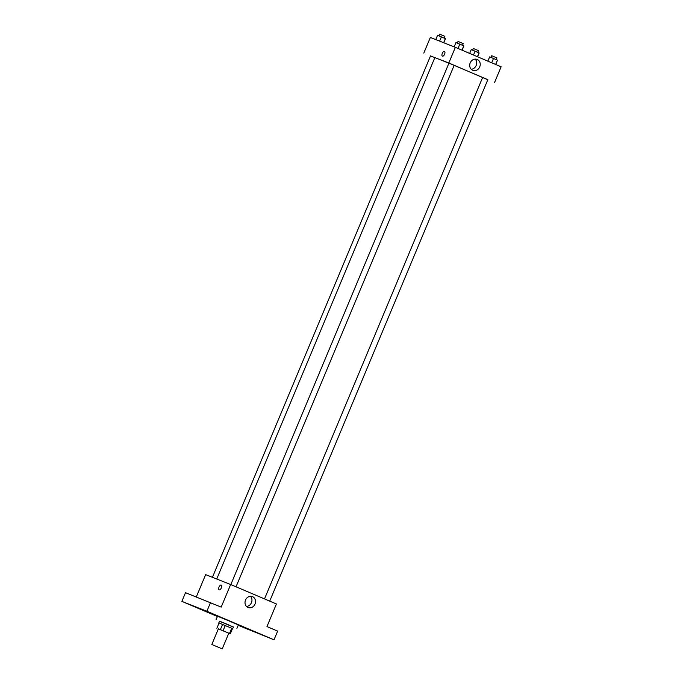 <?xml version="1.0" encoding="UTF-8"?>
<svg xmlns="http://www.w3.org/2000/svg" width="683" height="683" viewBox="0 0 683 683"><rect width="100%" height="100%" fill="white"/><g stroke="black" fill="none" stroke-linecap="round" stroke-linejoin="round"><path stroke-width="1.02" d="M221.608 648.611L211.815 644.487L221.608 648.611M211.815 644.487L218.364 628.838L223.606 630.964L228.796 633.201L222.248 648.85M231.682 628.24L218.808 622.896L231.682 628.24L229.497 633.457L218.347 628.881M228.788 633.226L229.497 633.457M232.476 628.608L230.291 633.824M218.808 622.896L219.533 621.163L226.517 623.997L233.441 626.977L232.715 628.719M225.262 625.508L223.076 630.725M219.047 623.007L216.87 628.223M222.556 624.39L220.378 629.606M219.499 621.24L233.407 627.062M216.059 619.703L217.51 616.228L227.985 620.48L238.376 624.954L236.916 628.428M209.792 612.557L205.933 610.978L209.792 612.557M267.002 636.88L263.143 635.301L267.002 636.88M248.595 629.615L244.736 628.027L248.595 629.615M191.385 605.283L187.526 603.704L191.385 605.283M238.213 625.338L274.011 639.8L206.881 611.259L181.874 601.381L217.399 616.484M274.011 639.8L277.648 631.109L266.968 626.567L276.419 603.968L230.649 584.511L221.198 607.11L185.511 592.69L181.874 601.381M230.649 584.511L205.643 574.634L196.303 596.951M210.518 602.568L206.881 611.259M255.015 604.079A5.865 5.165 -68.4 0 1 248.108 607.52A5.865 5.165 -68.4 0 1 245.462 600.169A5.865 5.165 -68.4 0 1 252.42 596.609A5.865 5.165 -68.4 0 1 255.015 604.079M219.183 589.856A2.595 1.229 113 0 1 219.175 589.847A2.595 1.229 113 0 1 219.055 586.987A2.595 1.229 113 0 1 221.198 585.083A2.595 1.229 113 0 1 221.326 587.935A2.595 1.229 113 0 1 219.183 589.856M219.175 589.847A2.595 1.229 113 0 1 219.055 586.987A2.595 1.229 113 0 1 221.198 585.083M250.482 596.293A5.865 5.165 -68.4 0 1 251.455 602.679A5.865 5.165 -68.4 0 1 246.478 606.427M216.733 579.013L434.858 57.585L448.927 63.195M230.828 584.58L448.944 63.152L487.85 79.655L269.717 601.117M212.422 577.306L430.538 55.878L434.823 57.645M487.807 79.757L448.816 62.981L430.512 55.946M494.586 82.438L501.126 66.789L455.356 47.332L430.35 37.454L423.801 53.095M455.356 47.332L448.816 62.981M479.722 66.908A5.865 5.165 -68.4 0 1 472.815 70.34A5.865 5.165 -68.4 0 1 470.169 62.99A5.865 5.165 -68.4 0 1 477.127 59.43A5.865 5.165 -68.4 0 1 479.722 66.908M442.439 56.16A2.595 1.229 113 0 1 442.422 56.151A2.595 1.229 113 0 1 442.302 53.283A2.595 1.229 113 0 1 444.454 51.379A2.595 1.229 113 0 1 444.582 54.23A2.595 1.229 113 0 1 442.439 56.16M442.422 56.151A2.595 1.229 113 0 1 442.302 53.283A2.595 1.229 113 0 1 444.454 51.379M475.189 59.114A5.865 5.165 -68.4 0 1 476.162 65.5A5.865 5.165 -68.4 0 1 471.185 69.248M495.781 64.518L497.463 60.155L489.643 56.885L487.858 61.154M497.463 60.155L495.653 64.467M493.493 58.473L491.692 62.785M491.009 57.449L491.726 55.741L496.934 57.927L496.225 59.634M462.101 50.2L463.877 45.94L459.813 44.147L455.954 42.568L454.152 46.854M463.774 45.838L461.973 50.141M459.813 44.147L458.003 48.459M457.32 43.131L458.037 41.424L463.253 43.601L462.536 45.309M477.571 56.774L479.159 52.984L475.086 51.199L471.236 49.62L469.648 53.411M479.056 52.89L477.451 56.723M475.086 51.199L473.481 55.041M472.602 50.175L473.319 48.476L478.527 50.653L477.818 52.36M443.762 42.756L445.47 38.666L437.547 35.294L435.754 39.588M445.367 38.564L443.634 42.705M441.406 36.873L439.63 41.117M438.913 35.858L439.63 34.15L444.846 36.336L444.129 38.035M264.509 598.906L482.633 77.478M454.161 65.337L236.028 586.799"/></g></svg>
